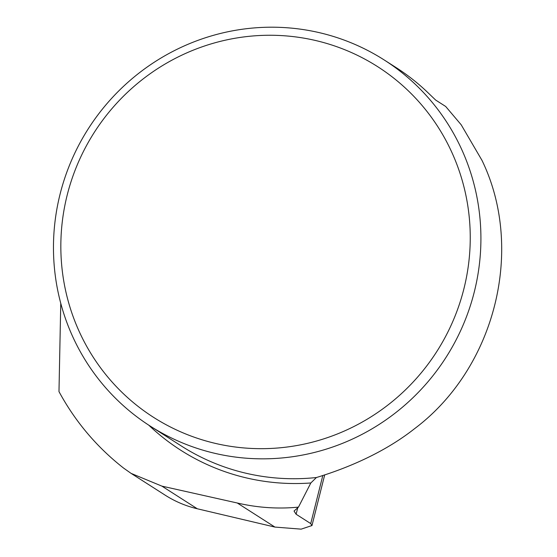 <?xml version="1.0" encoding="UTF-8"?>
<svg xmlns="http://www.w3.org/2000/svg" width="557" height="557" viewBox="0 0 557 557"><rect width="100%" height="100%" fill="white"/><g stroke="black" fill="none" stroke-linecap="round" stroke-linejoin="round"><path stroke-width="0.84" d="M210.49 36.184A217.258 212.273 -57.4 0 0 56.041 214.097A217.258 212.273 -57.4 0 0 150.153 426.056A217.258 212.273 -57.4 0 0 474.292 291.924A217.258 212.273 -57.4 0 0 384.233 59.989A217.258 212.273 -57.4 0 0 210.49 36.184M384.233 59.989L395.985 67.501A217.258 212.273 -57.4 0 1 427.386 92.135L435.637 100.044L445.691 106.478L461.189 124.789L481.986 160.36C525.084 249.264 495.222 368.135 414.589 428.667C379.589 456.315 338.002 470.992 316.411 477.523L310.827 482.975L298.468 507.128C277.943 509.112 257.543 507.733 237.268 502.999L161.899 486.129L197.317 508.778C185.843 506.048 175.149 501.523 165.234 495.215M197.317 508.778L274.761 527.04A81.468 5.619 -165.9 0 0 274.921 527.075L301.156 529.15L311.892 525.571L310.729 523.594L296.108 514.243L294.04 511.034L298.468 507.128M60.762 303.321L58.979 391.599C75.23 421.586 96.779 447.083 123.612 468.103L131.083 473.38L161.899 486.129M211.242 43.864A208.081 203.305 -57.4 0 0 60.845 248.276A208.081 203.305 -57.4 0 0 214.974 443.302A208.081 203.305 -57.4 0 0 470.24 235.667A208.081 203.305 -57.4 0 0 211.242 43.864M150.153 426.056L181.262 445.948A217.258 212.273 -57.4 0 0 316.411 477.523M310.729 523.594L322.823 475.441M310.827 482.975A221.136 216.06 122.6 0 1 148.775 425.172M296.108 514.243L297.807 507.49M237.268 502.999L274.921 527.075M324.71 474.822L311.962 525.592M165.241 495.215L131.536 473.666"/></g></svg>
